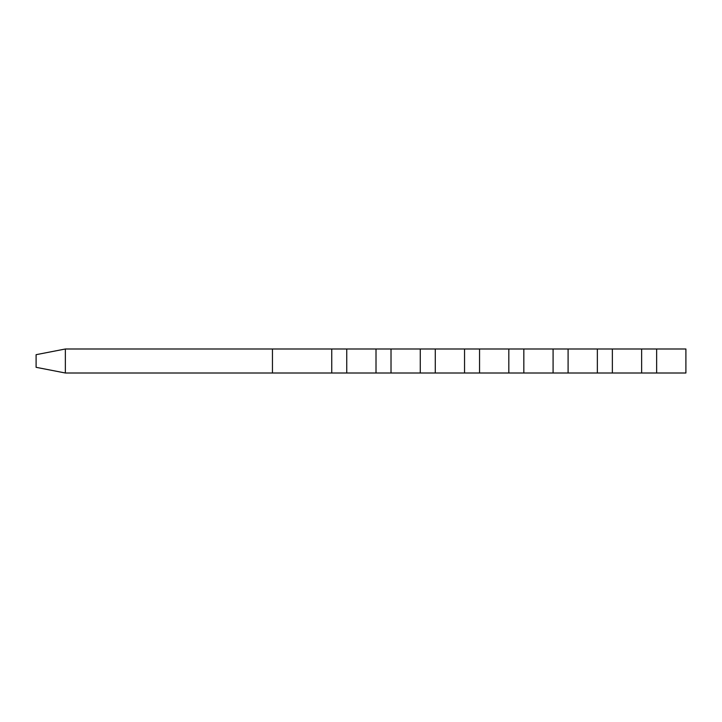 <?xml version="1.0" encoding="UTF-8"?>
<svg xmlns="http://www.w3.org/2000/svg" width="722" height="722" viewBox="0 0 722 722"><rect width="100%" height="100%" fill="white"/><g stroke="black" fill="none" stroke-linecap="round" stroke-linejoin="round"><path stroke-width="1.08" d="M272.456 373.003L685.9 373.003L685.9 348.997L685.9 373.003L656.641 373.003L656.641 348.997L685.9 348.997L656.641 348.997L656.641 373.003L641.632 373.003L641.632 348.997L656.641 348.997L641.632 348.997L641.632 373.003L612.364 373.003L612.364 348.997L641.632 348.997L612.364 348.997L612.364 373.003L597.356 373.003L597.356 348.997L612.364 348.997L597.356 348.997L597.356 373.003L568.097 373.003L568.097 348.997L597.356 348.997L568.097 348.997L568.097 373.003L553.088 373.003L553.088 348.997L568.097 348.997L553.088 348.997L553.088 373.003L523.829 373.003L523.829 348.997L553.088 348.997L523.829 348.997L523.829 373.003L508.82 373.003L508.82 348.997L523.829 348.997L508.82 348.997L508.82 373.003L479.552 373.003L479.552 348.997L508.82 348.997L479.552 348.997L479.552 373.003L464.544 373.003L464.544 348.997L479.552 348.997L464.544 348.997L464.544 373.003L435.285 373.003L435.285 348.997L464.544 348.997L435.285 348.997L435.285 373.003L420.276 373.003L420.276 348.997L435.285 348.997L420.276 348.997L420.276 373.003L391.017 373.003L391.017 348.997L420.276 348.997L391.017 348.997L391.017 373.003L376.009 373.003L376.009 348.997L391.017 348.997L376.009 348.997L376.009 373.003L346.74 373.003L346.74 348.997L376.009 348.997L346.74 348.997L346.74 373.003L331.741 373.003L331.741 348.997L346.74 348.997L331.741 348.997L331.741 373.003L65.359 373.003L272.456 373.003L272.456 348.997L331.741 348.997L272.456 348.997L272.456 373.003M65.359 348.997L272.456 348.997L65.359 348.997L65.359 373.003L65.359 348.997L36.1 354.683L65.359 348.997M65.359 373.003L36.1 367.317L36.1 354.683L36.1 367.317L65.359 373.003"/></g></svg>
